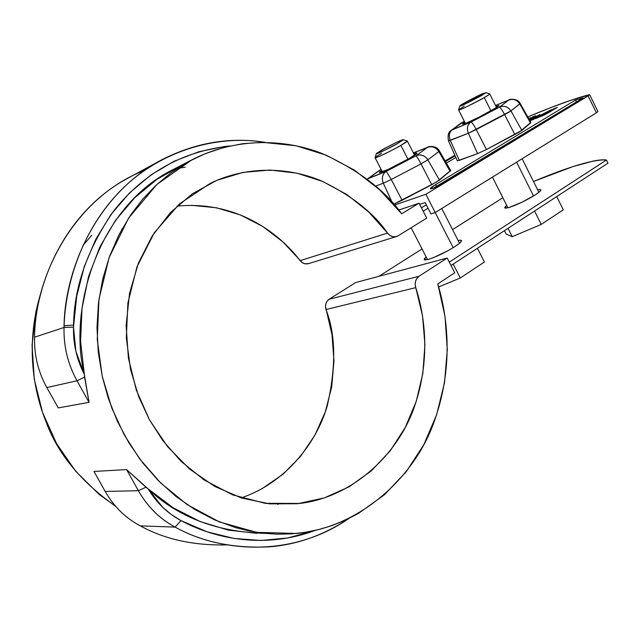 <?xml version="1.0" encoding="UTF-8"?>
<svg xmlns="http://www.w3.org/2000/svg" width="640" height="640" viewBox="0 0 640 640"><rect width="100%" height="100%" fill="white"/><g stroke="black" fill="none" stroke-linecap="round" stroke-linejoin="round"><path stroke-width="0.96" d="M279.848 503.456L277.568 504.408L279.848 503.456M64.096 325.792L73.584 325.04L64.096 325.792M451.016 265.504L608 163.144L606.464 160.016C603.448 159.568 599.08 159.912 593.36 161.048L572.984 166.576L533.488 181.496C570.072 166.256 594.4 159.096 606.464 160.016L449.288 262.128L606.464 160.016L608 163.144L451.016 265.504M426.296 204.824L421.432 207.8L426.296 204.824M502.84 197.752L452.552 229.616L502.84 197.752M422.048 248.944L378.784 276.352L422.048 248.944M509.232 207.448L505.648 208.184L504.688 207.48L506.656 205.32L504.864 208.032L509.232 207.448L521.872 202.264L535.088 195C526.096 200.52 517.48 204.672 509.232 207.448M537.64 189.808L539.744 189.44L540.896 190.04L539.28 191.984L535.088 195C539.64 192.024 541.504 190.216 540.688 189.576M428.072 259.472L424.776 259.952L424.248 258.928L426.136 256.888L424.288 259.784L428.072 259.472L433.672 257.536L448.112 250.624L454.664 246.744C444.952 252.712 436.088 256.96 428.072 259.472M458.12 240.52L460.728 240.16L461.472 241.08L459.352 243.392L454.664 246.744C459.928 243.296 462.152 241.168 461.36 240.344M428.04 208.232L423.184 211.216L428.04 208.232M91.8 235.24L82.952 245.488M122.24 228.624L121.672 229.392L122.24 228.624M398.688 210.08L419.072 203.192L426.72 218.112L398.104 235.824L426.72 218.112L419.072 203.192L398.688 210.08M355.688 282.536L447.184 258.04L454.744 272.784L437.784 283.936L445.016 316.488L447.296 349.736L444.504 382.784L436.64 414.744L423.816 444.68L406.256 471.696L384.328 494.872L358.552 513.36L344.44 520.592L331.784 525.632L318.672 529.56L305.224 532.312L291.456 533.872L277.512 534.184L263.44 533.248L249.36 531.04L235.352 527.544L214.688 519.928L194.744 509.488L175.888 496.376L158.408 480.72L142.624 462.76L128.848 442.784L117.296 421.072L108.208 398.008L102.32 376.704L98.264 352.144L96.984 327.44L98.48 302.96L102.712 279.112L109.56 256.328L118.888 234.912L130.496 215.208L142.52 199.376L156.016 185.248L170.736 173.016L188.56 161.608L205.28 153.648L224.784 147.208L242.56 143.728L262.736 142.336L296.168 145.784L326.216 155.176L354.296 170.056L379.656 189.816L401.656 213.8L419.072 203.192L401.656 213.8C385.032 190.232 358.576 170.16 322.304 153.592C285.728 139.08 236.608 136.864 191.912 159.816L156.896 184.44L128.576 218.112L109.088 257.64L98.96 299.24L97.264 339.544L102.216 376.2L111.792 408.016L124.192 434.72L139.736 458.96L160.536 482.84L187.136 504.616L219.488 521.968L256.632 532.336L296.48 533.448C359.424 527.688 413.664 477.984 433.48 423.528C453.696 368.856 448.192 318.592 437.784 283.936L454.744 272.784L447.184 258.04L419 276.272L447.184 258.04L355.688 282.536L329.112 299.256L419 276.272C415.6 278.92 414.52 282.712 415.768 287.64L415.2 284.328L415.6 281.08L416.92 278.288L419 276.272L329.112 299.256L355.688 282.536M176.936 206.168C237.296 200.152 280.016 234.16 300.16 260.64L387.536 233.088C390.152 236.296 393.232 237.416 396.784 236.456L398.104 235.824L395.464 236.784L392.608 236.616L389.856 235.336L387.536 233.088L300.16 260.64C302.56 263.504 305.424 264.48 308.752 263.576L304.848 263.76L302.296 262.64L282.808 241.84L262.696 226.424L240.344 214.92L216.408 207.768L191.592 205.32M262.192 488.592L282.912 474.296L300.64 456.28L314.896 435.2L325.336 411.776L331.736 386.744L333.968 360.864L332.024 334.88L325.488 306.552L325.888 303.624L327.152 301.096L329.112 299.256C325.912 301.68 324.864 305.104 325.984 309.536L415.768 287.64L422.536 315.824L424.928 344.688L422.84 373.432L416.288 401.232L405.36 427.264L390.296 450.712L371.432 470.776L349.248 486.728L324.368 497.896L297.536 503.728L269.624 503.848L241.624 498.04L214.576 486.336L189.544 469.016L167.56 446.64L149.56 420L136.32 390.12L128.408 358.192L126.128 325.512L129.528 293.4L138.4 263.128L152.288 235.824L170.536 212.464L192.344 193.792L216.816 180.344L243.008 172.4L269.984 170.04L296.84 173.152L322.744 181.472L346.92 194.592L368.712 211.992L387.536 233.088C373.664 212.832 351.472 195.376 320.952 180.72C290.16 167.792 248.688 164.928 210.44 183.224L179.464 203.88L154.312 232.72L136.968 266.88L127.912 302.928L126.312 337.824L130.536 369.48L138.776 396.864L149.424 419.752L162.88 440.648L180.976 461.272L204.224 480.032L232.584 494.832L265.176 503.32L300.056 503.432C353.408 497 398.512 453.48 414.408 406.696C430.648 359.712 425.168 317 415.768 287.64L325.984 309.536C335.832 334.616 336.248 366.76 327.224 405.96C316.248 444.016 284.584 483.328 241.168 497.888M115.704 506.384L99.072 494.368L75.656 471.192L56.544 443.544L42.552 412.488L34.28 379.256L32.056 345.176L35.92 311.632L41.472 291.064C25.312 340.904 32.56 389.12 46.248 422.288C57.68 453.616 80.832 481.648 115.704 506.376M191.4 160.08L173.648 169.28C97.856 206.112 67.848 309.504 84.312 374.288L89.04 402.336L58.272 407.92L46.832 387.568L77.008 380.784L89.04 402.336L58.272 407.92L46.832 387.568C38.152 371.872 34.072 355.072 34.584 337.176L64.032 327.472C63.56 346.392 67.888 364.16 77.008 380.784L46.832 387.568C38.16 371.872 34.08 355.072 34.584 337.176L64.032 327.472L73.512 327.128L76.712 296.2L84.256 266.592L95.864 239.072L111.16 214.288L129.656 192.8L150.808 175.024L174.048 161.288L198.76 151.76L224.36 146.528L230.04 145.952C182.88 151.16 144.184 172.696 113.96 210.56C87.168 249.208 73.688 288.064 73.512 327.128L64.032 327.472C63.552 346.392 67.88 364.16 77.008 380.784L84.568 377.096L84.312 374.288L75.88 351.376L73.512 327.128C73.096 343.736 76.696 359.456 84.312 374.288L80.576 341.248L82.016 308.36L88.512 276.656L99.792 247.096L115.384 220.552L134.728 197.736L157.136 179.184L181.896 165.304M256.728 533.36L228.184 530.088L200.016 521.512L173.08 507.72L145.952 487.232L126.584 469.568L93.976 471.456L105.208 491.448C113.92 506.648 125.624 518.12 140.312 525.872C125.616 518.128 113.912 506.648 105.208 491.448L93.976 471.456L126.584 469.568L148.232 489C177.888 517.152 216.576 531.936 264.304 533.344M160.216 160.64L128.496 177.864C65.64 210.976 34.976 283.248 34.584 337.176C34.368 278.752 72.328 198.336 144.728 170.256M265.04 142.344C229.816 136.752 195.296 142.624 161.48 159.952C96.16 194.32 64.256 270.456 64.032 327.472C65.224 284.096 81.488 231.288 119.408 191.816C157.256 152.384 214.704 134 265.04 142.344M126.584 469.568L138.392 490.712C147.544 506.776 159.8 518.912 175.144 527.104C201.96 542.04 233.496 548.608 269.752 546.808C297.4 544.576 323.744 535.152 348.792 518.552C291.376 558.32 219.952 552.136 175.144 527.104L181.008 520.608L207.12 531.824L234.04 538.456L261.088 540.472L287.632 537.984L315.28 530.376C266.64 548.728 216.248 539.68 181.008 520.608L175.144 527.104L140.312 525.872L175.144 527.104C159.792 518.92 147.536 506.784 138.392 490.712L145.952 487.232L138.392 490.712L105.208 491.448L138.392 490.712L126.584 469.568M140.312 525.872C164.856 539.368 193.752 545.704 227 544.888C193.72 545.696 164.824 539.36 140.312 525.872M148.232 489L162.704 507.312L171.456 514.664L181.008 520.608C167.536 513.4 156.616 502.864 148.232 489M185.176 167.224L177.464 168.32M77.008 380.784L89.04 402.336L84.568 377.096L77.008 380.784M541.224 224.416L563.296 209.8L556.72 196.584L563.296 209.8L541.224 224.416L534.528 211.056L541.224 224.416L512.24 236.68L541.224 224.416M508.024 228.328L512.24 236.68L508.024 228.328M504.456 230.664L506.184 234.088L512.24 236.68L506.184 234.088L504.456 230.664M533.52 195.976L516.6 162.168L533.52 195.976M489.632 93.856C490.128 94 488.344 95.24 484.28 97.584L490.936 110.88L484.28 97.584C475.44 102.704 459.472 110.4 458.672 109.944L464.176 106.128M485.448 93.088L466.8 103.216L460.424 105.936L459.912 105.84L461.36 104.76L482.704 93.68L485.8 92.76L481.264 95.704C467.232 103.224 460.104 106.616 459.88 105.888C460.352 104.672 480.752 94.208 482.704 93.68M459.856 105.968L458.6 109.776C458.848 110.704 467.408 106.64 484.28 97.584L489.28 94.44M460.304 277.976L484.4 262.024L477.416 248.296L484.4 262.024L460.304 277.976L453.192 264.088L460.304 277.976L438.672 286.952L460.304 277.976M453.184 247.672L435.208 212.536L453.184 247.672M407.256 140.976C407.704 141.208 405.568 142.688 400.872 145.4L407.944 159.224L400.872 145.4C391.448 150.848 375.808 158.368 375.144 157.792C374.76 157.52 376.944 156.016 381.712 153.272M397.848 143.352L382.784 151.176L376.536 153.384L386.624 147.368L396.712 142.28L403.144 139.96L397.848 143.352C394.528 145.496 375.096 155.256 376.4 153.544L381.904 149.968C385.072 147.968 402.832 138.936 403.264 139.72L397.848 143.352M376.368 153.656L375.104 157.592C373.512 159.712 396.888 147.992 400.872 145.4L407.336 141.024L403.272 139.72M425.872 194.272L589.592 94.864L572.032 99.864L550.552 107.704L527.768 116.928C554.04 105.888 574.52 98.488 589.2 94.712L588.112 95.912L596.384 112.8L435.208 212.536L430.944 213.904L425.128 202.552L419.68 204.384L425.128 202.552L430.944 213.904L435.208 212.536L596.384 112.8L588.112 95.912L425.872 194.272L435.208 212.536L425.872 194.272L394.488 205.104L425.872 194.272M454.784 155.184L445.16 160.912L454.784 155.184M528.624 118.448L530.536 117.712L528.888 118.912L530.536 117.712L528.624 118.448M534.128 117.704L539.888 114.592L535.576 117.744L551.416 109.664L533.264 119.496L529.936 120.768L534.128 117.704L534.648 118.752L534.128 117.704L529.936 120.768L533.264 119.496L551.416 109.664L535.576 117.744L535.768 118.144L535.576 117.744L539.888 114.592L534.128 117.704M557.256 107.416L546.472 113.848L535.552 118.624L544.352 114.432L553.976 108.68L557.256 107.416L553.976 108.68L554.248 109.232L553.976 108.68L545.664 113.688L545.896 114.152L545.208 113.952L545.424 114.4L545.208 113.952L545.264 114.48L545.048 114.048L544.912 114.664L544.704 114.24L544.736 114.752L544.528 114.336L544.552 114.848L544.352 114.432L544.368 114.936L543.6 114.832L543.792 115.224L543.6 114.832L542.808 115.696L542.624 115.32L542.416 115.88L542.232 115.512L541.84 116.144L541.656 115.784L535.552 118.624L548.48 112.704L557.256 107.416M445.512 161.528L455.072 155.832L445.512 161.528M455.808 157.488L446.408 163.088L455.808 157.488M450.64 170.536L436.424 182.104L393.696 204.2L402.056 200.312L391.256 179.496L383.32 183.216L391.256 179.496L402.056 200.312L431.768 184.712L421.008 163.888L431.768 184.712L439.44 180.088L427.872 159.848L421.008 163.888L427.872 159.848L439.44 180.088L450.712 170.568M530.864 122.416L519.208 132.168L486.464 149.504L477.584 153.616L457.368 160.856L448.472 140.896M433.368 188.176L430.848 188.84L430.424 188.376L435.672 184.56L575.48 100.072L583.016 97.992L435.128 187.56L430.328 188.632C430.592 187.904 432.368 186.544 435.672 184.56L436.712 186.608L435.672 184.56L575.48 100.072L583.016 97.992L433.368 188.176M529.192 119.456L532.768 116.856L535.88 115.656L529.624 120.216L535.88 115.656L532.768 116.856L533.152 117.64L532.768 116.856L529.192 119.456M597.896 111.504L596.384 112.8L597.904 111.52M381.096 169.4L368.712 178.2L385.96 171.544L416.256 155.656L427.424 147.44L413.416 152.968L427.424 147.44L415.928 155.848C416.776 156.4 418.472 159.08 421.008 163.888L391.256 179.496L421.008 163.888C418.488 159.112 416.792 156.432 415.928 155.848L385.96 171.544C382.312 174.24 381.432 178.128 383.32 183.216L375.552 186.136L383.32 183.216C381.472 178.144 382.352 174.256 385.96 171.544L367.52 178.904M416.808 153.032C419.872 153.104 393.048 167.84 382.872 171.656L379.792 172.632L379.52 172.104L381.64 170.456L379.384 172.624L388.32 169.312L409.472 158.344L416.76 153.464L416.272 153.048L413.84 153.808M462.464 122.24L452.576 129.544L470.68 122.216L499.632 107.032L508.688 100.128L495.52 105.52L508.688 100.128L499.328 107.208C500.448 107.568 502.224 110.04 504.656 114.632L514.848 134.608L504.656 114.632L510.936 110.936L468.368 133.264L476.232 129.536L486.464 149.504L477.584 153.616L468.368 133.264L450.264 140.4L448.448 140.84L448.984 140.304M498.688 105.464C501.768 105.36 477.176 118.792 466.68 122.936L462.56 123.888L464.768 122.16L462.6 124.192L466.68 122.936L479.144 117.144L496.936 107.24L498.792 105.712L495.88 106.24M576.416 101.984L575.48 100.072L576.416 101.984M520.152 103.456L530.904 122.48L530.488 123.008L519.784 103.936L520.184 103.504L510.936 110.936L519.784 103.936L530.488 123.008L521.856 130.376L510.936 110.936L521.856 130.376L486.464 149.504L476.232 129.536L504.656 114.632C502.232 110.072 500.456 107.592 499.328 107.208L471.064 122.032L451.296 130.28C448.48 131.76 447.528 135.28 448.448 140.84L468.368 133.264L477.584 153.616L459.336 160.352L450.264 140.4L459.336 160.352L457.248 160.752M519.784 103.936C516.912 99.776 513.208 98.512 508.688 100.128C513.224 98.464 516.92 99.736 519.784 103.936M510.936 110.936C507.992 106.696 504.232 105.4 499.632 107.032C504.24 105.352 508.008 106.656 510.936 110.936M509.208 99.832L509.16 99.856C507.992 99.408 517.736 97.68 520.184 103.504M476.232 129.536C473.816 124.976 472.088 122.472 471.064 122.032C472.08 122.44 473.8 124.944 476.232 129.536M470.68 122.216C467.352 124.704 466.576 128.384 468.368 133.264C466.616 128.4 467.384 124.72 470.68 122.216M450.264 140.4C448.544 135.632 449.312 132.016 452.576 129.544C449.28 132 448.504 135.616 450.264 140.4M461.032 123.112L462.608 122.16M464.312 121.248L451.224 130.336M392.248 202.576L383.32 183.216L392.248 202.576M427.872 159.848L438.824 151.536L450.136 171.376L438.824 151.536L427.872 159.848C424.784 155.424 420.912 154.032 416.256 155.656C420.928 153.984 424.8 155.384 427.872 159.848M439.376 150.872L438.824 151.536C435.8 147.2 432 145.84 427.424 147.44C432.008 145.792 435.808 147.16 438.824 151.536L439.376 150.872M428.096 147.072L428.04 147.096C427 146.72 436.376 144.744 439.408 150.936L450.76 170.648M391.256 179.496L386.344 171.36L391.256 179.496M367.32 179.336L368.752 178.216L367.32 179.336M379.44 170.4L380.936 169.504M367.144 179.2L380.888 169.504M266.296 503.472L300.056 503.432M308.752 263.576L396.208 236.632M538.888 192.304L522.12 158.752M496.52 107.52L489.736 93.952M507.912 207.816L492.448 177.112M465.408 123.432L458.608 109.928M489.728 93.896L485.832 92.64M459.512 243.256L441.76 208.48M414.552 155.2L407.344 141.088M427.536 259.616L411.136 227.752M382.36 171.848L375.064 157.68M495.504 105.48L509.16 99.856M451.296 130.28L461.112 123.056M413.384 152.912L428.04 147.096M367.6 178.848L379.512 170.344M597.92 111.56L589.68 94.72"/></g></svg>
